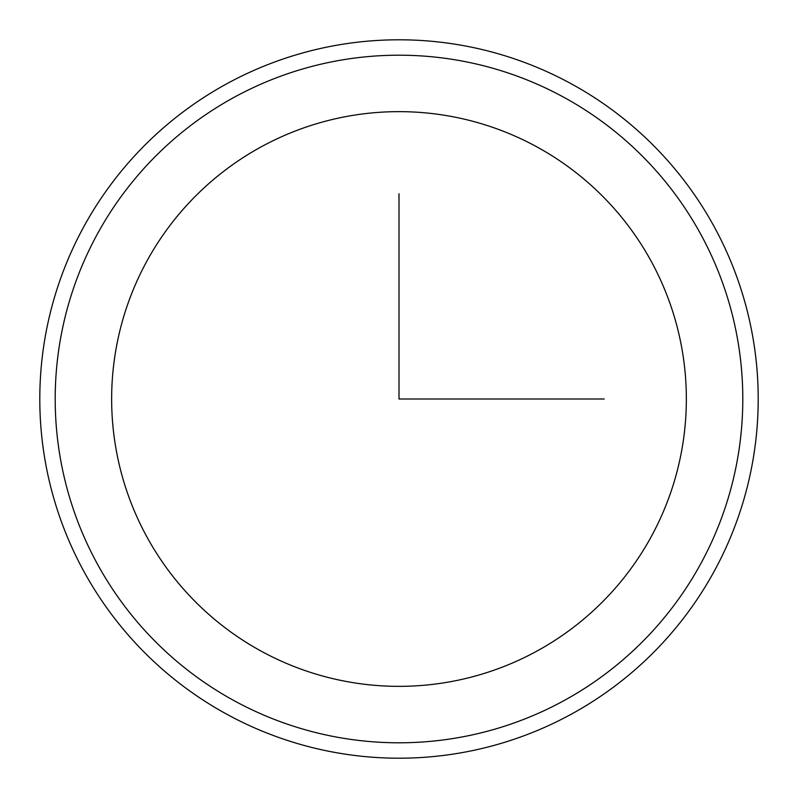 <?xml version="1.0" encoding="UTF-8"?>
<svg xmlns="http://www.w3.org/2000/svg" width="798" height="798" viewBox="0 0 798 798"><rect width="100%" height="100%" fill="white"/><g stroke="black" fill="none" stroke-linecap="round" stroke-linejoin="round"><path stroke-width="1.2" d="M146.822 261.235A287.36 287.36 0 0 1 536.765 146.822A287.36 287.36 0 0 1 651.178 536.765A287.36 287.36 0 0 1 261.235 651.178A287.36 287.36 0 0 1 146.822 261.235M83.77 226.792A359.2 359.2 0 0 1 571.208 83.77A359.2 359.2 0 0 1 714.23 571.208A359.2 359.2 0 0 1 226.792 714.23A359.2 359.2 0 0 1 83.77 226.792M399 193.744L399 399L604.256 399M700.714 563.827A343.808 343.808 0 0 1 234.173 700.714A343.808 343.808 0 0 1 97.286 234.173A343.808 343.808 0 0 1 563.827 97.286A343.808 343.808 0 0 1 700.714 563.827"/></g></svg>
